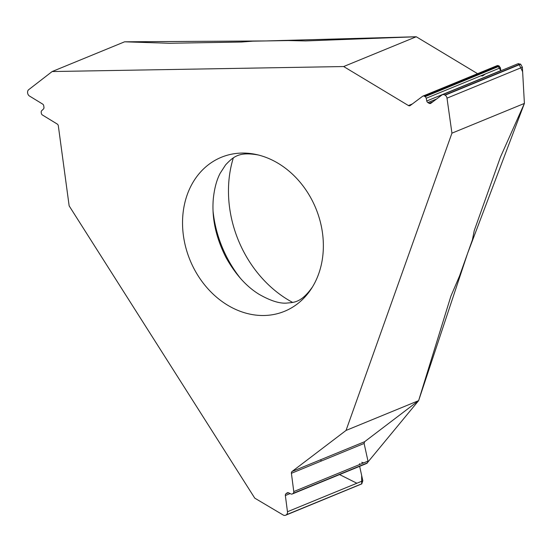 <?xml version="1.0" encoding="UTF-8"?>
<svg xmlns="http://www.w3.org/2000/svg" width="552" height="552" viewBox="0 0 552 552"><rect width="100%" height="100%" fill="white"/><g stroke="black" fill="none" stroke-linecap="round" stroke-linejoin="round"><path stroke-width="0.83" d="M346.035 430.436L451.936 133.163L524.4 103.424L500.788 156.313A11.419 4.43 -58.9 0 0 500.098 158.038L474.23 230.646L472.408 239.858L459.526 276.021L450.915 296.1L418.623 400.642L346.035 430.436L292.063 471.484A2.139 1.753 -112.3 0 0 291.408 473.299L293.774 491.57L367.991 461.106L367.439 462.88L366.535 463.501L292.229 494.005A2.139 1.753 67.7 0 1 290.925 493.936L288.634 492.832A2.139 1.753 -112.3 0 0 287.337 492.763A2.139 1.753 -112.3 0 0 287.012 492.95L286.012 493.709A2.139 1.753 -112.3 0 0 285.356 495.523L287.461 511.738A3.567 2.919 67.7 0 1 286.371 514.761L286.136 514.94A3.567 2.919 67.7 0 1 285.591 515.251A3.567 2.919 67.7 0 1 283.169 515.002L254.762 498.145L69.152 205.875L58.326 125.815A2.139 1.753 -112.3 0 0 57.201 124.027L42.449 115.016A2.139 1.753 -112.3 0 1 41.317 113.229L41.207 112.38A2.139 1.753 67.7 0 1 41.724 110.662L43.429 109.041A2.139 1.753 -112.3 0 0 43.946 107.323L43.746 105.846A2.139 1.753 -112.3 0 0 42.621 104.059L29.525 96.062A3.567 2.919 67.7 0 1 27.648 93.081L27.6 92.729A3.567 2.919 67.7 0 1 28.669 89.7L52.143 71.546L124.607 41.807L168.643 43.242A11.419 2.001 172.3 0 0 170.209 43.256L241.41 42.035L252.844 41.165L288.31 40.558L305.594 40.931L416.249 36.749L343.661 66.544L52.143 71.546M263.925 315.502A83.242 68.02 67.7 0 1 182.588 226.003A83.242 68.02 67.7 0 1 258.37 155.002A83.242 68.02 67.7 0 1 312.508 286.895A83.242 68.02 67.7 0 1 263.925 315.502M418.623 400.642L364.658 441.69L364.106 443.456L367.991 461.106M359.649 466.33L362.837 480.799L361.677 483.931L285.591 515.251M293.774 491.57A2.139 1.753 -112.3 0 1 293.126 493.378L292.553 493.819A2.139 1.753 67.7 0 1 292.229 494.005M343.661 66.544L408.452 105.556A2.139 1.753 -112.3 0 0 409.915 105.715A2.139 1.753 -112.3 0 0 410.233 105.535L422.618 96.269A2.139 1.753 -112.3 0 1 422.935 96.089A2.139 1.753 -112.3 0 1 424.398 96.248L425.088 96.662A2.139 1.753 67.7 0 1 426.192 98.256L426.779 100.981A2.139 1.753 -112.3 0 0 427.883 102.582L429.083 103.3A2.139 1.753 -112.3 0 0 430.546 103.459A2.139 1.753 -112.3 0 0 430.864 103.279L441.855 95.054A3.567 2.919 67.7 0 1 442.387 94.758A3.567 2.919 67.7 0 1 444.822 95.02L445.105 95.185A3.567 2.919 67.7 0 1 447.003 98.152L451.936 133.163M517.817 63.797L520.646 64.184L522.378 67.22L524.4 103.424M424.398 96.248L498.711 65.743L500.416 67.792L500.823 70.773L497.718 65.495M498.711 65.743L497.179 65.619L422.935 96.089M416.249 36.749L477.57 73.664M292.629 302.413A109.917 89.817 67.7 0 1 233.323 157.927M320.498 459.816L321.416 460.982M339.508 474.541L356.889 483.241M286.136 514.94L361.677 483.931L361.657 475.458L359.635 466.281M359.338 464.66L359.628 463.694M361.732 462.307L363.685 462.873M365.666 463.604L366.155 463.604M292.553 493.819L366.866 463.314L418.623 400.642L467.585 253.396L524.4 103.424L522.634 71.76L518.714 63.59M485.346 73.975L482.883 75.727M482.2 75.997L481.027 75.748M477.563 73.671L416.249 36.749L266.119 40.938L124.607 41.807M291.408 473.299L364.106 443.456M292.063 471.484L364.658 441.69M286.371 514.761L361.912 483.752M287.461 511.738L362.837 480.799M285.356 495.523L290.145 493.557M286.012 493.709L288.392 492.736M287.012 492.95L287.702 492.667M293.126 493.378L367.439 462.88M408.452 105.556L412.33 103.969M447.003 98.152L522.378 67.22M445.105 95.185L520.646 64.184M444.822 95.02L520.363 64.011M429.083 103.3L432.961 101.713M427.883 102.582L436.556 99.022M426.779 100.981L500.795 70.608M426.192 98.256L500.416 67.792M425.088 96.662L499.394 66.157M213.065 211.202A107.55 87.885 -112.3 0 0 240.782 278.732M258.37 155.002C239.05 151.552 233.606 156.52 225.609 164.862L220.234 173.162C216.688 179.793 214.369 188.411 213.286 199.017C211.685 218.206 215.929 237.719 226.023 257.549C235.387 274.282 246.385 286.522 259.033 294.278C270.349 300.743 279.547 303.683 286.64 303.096C293.616 302.303 300.957 303.262 312.508 286.895M517.79 63.804L442.387 94.758"/></g></svg>
